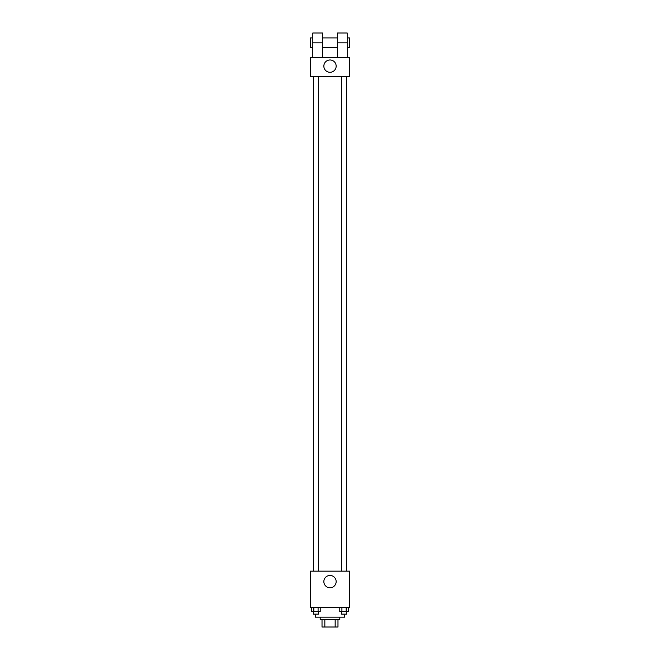 <?xml version="1.0" encoding="UTF-8"?>
<svg xmlns="http://www.w3.org/2000/svg" width="660" height="660" viewBox="0 0 660 660"><rect width="100%" height="100%" fill="white"/><g stroke="black" fill="none" stroke-linecap="round" stroke-linejoin="round"><path stroke-width="0.99" d="M335.164 619.633L335.164 627L322.022 627L322.022 619.633M335.164 627L337.978 627L337.978 619.633L337.978 627M339.817 617.183L339.817 619.633L320.183 619.633L320.183 617.183M324.835 619.633L324.835 627M315.274 614.113L315.274 617.183L344.726 617.183L344.726 614.113M349.635 607.365L310.365 607.365L310.365 571.156L349.635 571.156L349.635 607.365M336.154 581.592A6.154 6.154 0 0 1 326.923 586.921A6.154 6.154 0 0 1 326.923 576.262A6.154 6.154 0 0 1 336.154 581.592M346.591 76.568L346.591 571.156M341.583 571.156L341.583 76.568M318.417 76.568L318.417 571.156M349.635 76.568L310.365 76.568L310.365 57.544L349.635 57.544L349.635 76.568L310.365 76.568M348.29 607.365L348.29 611.655L339.784 611.655L339.784 607.365M346.162 607.365L346.162 611.655M341.913 607.365L341.913 611.655M346.492 611.655L346.492 614.113L341.583 614.113L341.583 611.655M320.215 607.365L320.215 611.655L311.71 611.655L311.71 607.365M318.087 607.365L318.087 611.655M313.838 607.365L313.838 611.655M318.417 611.655L318.417 614.113L313.508 614.113L313.508 611.655M323.846 66.14A6.154 6.154 0 0 1 333.077 60.803A6.154 6.154 0 0 1 333.077 71.47A6.154 6.154 0 0 1 323.846 66.14M337.367 57.544L337.367 42.817L347.185 42.817L347.185 33L337.367 33L337.367 42.817M337.367 37.909L322.633 37.909M312.815 57.544L312.815 42.817L322.633 42.817L322.633 57.544M322.633 42.817L322.633 33L312.815 33L312.815 42.817M347.185 57.544L347.185 42.817M347.185 47.726L349.635 47.726L349.635 37.909L347.185 37.909M312.815 37.909L310.365 37.909L310.365 47.726L312.815 47.726M313.409 76.568L313.409 571.156M346.492 571.156L346.492 76.568M313.508 76.568L313.508 571.156M337.367 47.726L322.633 47.726"/></g></svg>
